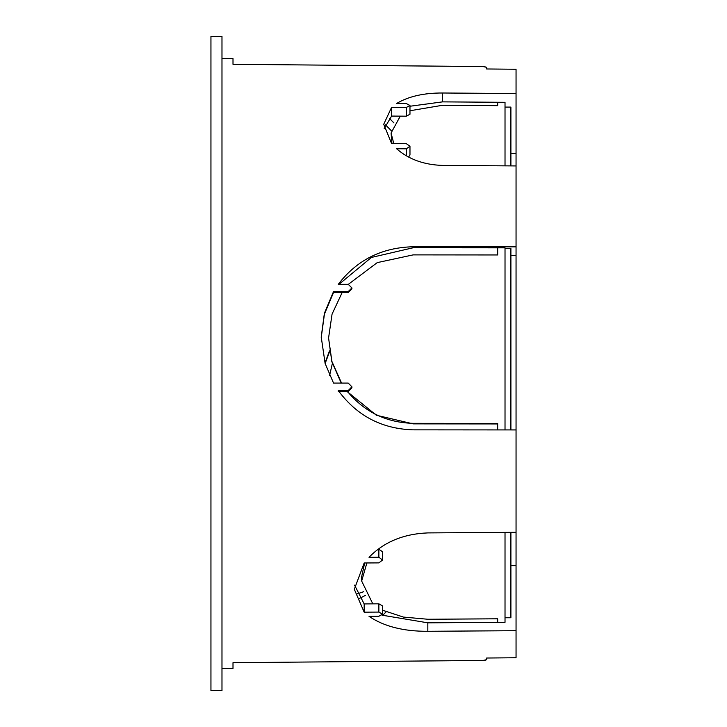 <?xml version="1.0" encoding="UTF-8"?>
<svg xmlns="http://www.w3.org/2000/svg" width="727" height="727" viewBox="0 0 727 727"><rect width="100%" height="100%" fill="white"/><g stroke="black" fill="none" stroke-linecap="round" stroke-linejoin="round"><path stroke-width="1.09" d="M329.604 351.595L325.133 363.5L321.225 336.992L324.378 313.319L333.539 291.536L348.242 291.545L351.923 287.937L348.242 284.33L338.264 284.321C356.793 260.057 381.748 247.534 413.127 246.762L516.052 246.844L516.052 657.753L486.645 658.026L486.645 659.671L485.045 660.307M516.052 165.938L442.534 165.42C423.832 164.802 408.529 159.249 396.615 148.753L406.302 148.817L409.973 146.245L406.302 143.655L391.599 143.555L383.72 124.272L391.599 107.342L406.302 107.451L409.973 105.506L406.302 103.552L396.615 103.488C408.529 96.4 423.832 92.902 442.534 93.001L516.052 93.519L516.052 246.844M483.737 66.566L233.003 64.321L482.964 66.548L486.645 67.329L486.645 68.974L486.645 67.329L486.645 68.974L516.052 69.247L516.052 93.519M233.003 64.321L233.003 58.596L221.98 58.505M484.391 66.62L485.045 66.693M329.604 375.405L332.366 363.5M329.495 350.868L324.987 363.009M516.052 429.93L413.127 429.848C381.748 428.866 356.793 415.753 338.264 390.517L348.242 390.517L351.923 386.809L348.242 383.093L333.539 383.084L325.133 363.5M484.391 660.38L483.737 660.434M482.964 660.452L233.003 662.679L482.964 660.452L486.645 659.671L486.645 658.026L486.645 659.671M221.98 668.495L233.003 668.404L233.003 662.679M516.052 630.7L427.83 631.29C403.503 631.436 383.901 626.447 369.016 616.323L378.867 616.26L382.538 614.161L378.867 612.079L364.163 612.17L354.313 589.297L364.163 562.98L378.867 562.889L382.538 560.054L378.867 557.227L369.016 557.3C383.901 542.006 403.503 533.872 427.83 532.909L516.052 532.318M351.923 287.937L351.923 288.91L348.242 292.518L333.539 292.508L324.433 314.091L321.225 337.564M338.991 284.321L371.388 257.449L413.127 247.771L497.668 247.834L497.668 254.959L413.127 254.886L377.24 262.62L348.333 284.33M384.138 128.688L391.599 116.075L400.295 116.138L391.071 133.014L393.789 143.573M409.973 106.242L442.534 101.871L497.668 102.262L497.668 105.669L442.534 105.279L409.973 110.749M382.066 615.178L427.83 622.83L505.02 622.321L505.02 532.391M354.567 585.144L364.163 603.919L378.867 603.819L382.538 605.891L382.538 614.161M338.264 391.489L348.242 391.499L351.923 387.782L351.923 386.809M364.663 562.98L361.664 576.684L361.664 581.055L372.815 603.855M505.02 429.93L505.02 247.843L497.668 247.834M510.899 429.93L510.899 248.389L505.02 248.389M409.973 146.245L409.973 154.987L408.583 157.023M342.153 292.518L332.066 314.109L328.577 337.964L331.903 361.437L341.554 383.084M347.079 391.499L376.359 415.244L413.127 423.868L413.127 423.332C386.391 422.632 364.518 412.018 347.497 391.499M413.127 423.332L497.668 423.405L497.668 429.921M382.538 610.226L403.421 617.078L427.83 619.259L497.668 618.795L497.668 622.367M378.513 548.949L382.538 551.775L382.538 560.054M366.871 562.962L361.664 581.055M505.02 165.865L505.02 102.307L497.668 102.262M409.973 105.506L409.973 114.257L406.302 116.184L400.295 116.138M391.071 133.014L391.935 143.555M391.217 130.606L385.355 124.735L391.217 130.606M391.599 107.342L391.599 116.075M328.577 337.964L331.821 361.646L341.217 383.084M413.127 423.868L497.668 423.941M505.02 617.759L510.899 617.759L510.899 532.355M364.163 603.919L364.163 612.17M333.539 291.536L333.539 292.508M510.899 165.901L510.899 107.087L505.02 107.087M221.98 36.45L221.98 690.55L210.948 690.65L210.948 36.35L221.98 36.45M365.554 595.349L359.556 598.366M357.066 593.914L363.736 591.696M510.899 255.613L516.052 255.613M413.127 246.762L413.127 247.771M406.302 148.817L406.302 155.751M348.242 291.545L348.242 292.518M406.302 107.451L406.302 116.184M382.611 615.396L386.119 611.889M442.534 93.001L442.534 101.871M510.899 153.497L516.052 153.497M348.242 390.517L348.242 391.499M393.961 122.945L389.372 118.356M427.83 622.83L427.83 631.29M378.867 548.949L378.867 557.227M516.052 565.67L510.899 565.67M378.867 603.819L378.867 612.079"/></g></svg>

